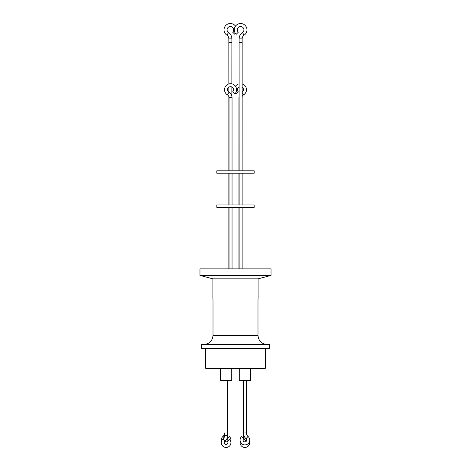 <?xml version="1.0" encoding="UTF-8"?>
<svg xmlns="http://www.w3.org/2000/svg" width="471" height="471" viewBox="0 0 471 471"><rect width="100%" height="100%" fill="white"/><g stroke="black" fill="none" stroke-linecap="round" stroke-linejoin="round"><path stroke-width="0.71" d="M221.458 441.362A4.816 4.816 0 0 1 223.001 436.411A4.516 4.516 0 0 0 224.602 432.961L224.602 435.498A4.516 4.516 0 0 1 223.001 438.954L224.938 441.25A7.53 7.53 0 0 0 227.611 435.498L227.611 380.597M246.18 441.362A1.807 1.807 0 0 0 246.062 441.25A7.53 7.53 0 0 1 243.389 435.498L243.389 380.597L243.389 432.961L246.398 432.961L246.398 380.597M246.062 438.713L247.999 436.411A4.816 4.816 0 0 1 244.896 444.912A4.816 4.816 0 0 1 241.488 436.688L243.619 438.813A1.807 1.807 0 0 0 244.896 441.898A1.807 1.807 0 0 0 246.062 438.713A7.53 7.53 0 0 1 243.389 432.961M247.999 436.411A4.516 4.516 0 0 1 246.398 432.961M223.001 438.954A4.816 4.816 0 0 0 226.104 447.45A4.816 4.816 0 0 0 229.512 439.225L227.381 441.356A1.807 1.807 0 0 1 226.104 444.441A1.807 1.807 0 0 1 224.938 441.25M249.542 441.362A4.816 4.816 0 0 1 244.896 447.45A4.816 4.816 0 0 1 240.245 441.362M230.755 441.362A4.816 4.816 0 0 0 229.512 436.688L227.381 438.813A1.807 1.807 0 0 1 227.517 441.227M242.141 170.808L242.159 38.869A4.498 4.498 0 0 1 244.161 35.125A6.341 6.341 0 0 0 240.634 23.515A6.341 6.341 0 0 0 236.154 34.336L238.308 32.187A3.297 3.297 0 0 1 240.634 26.559A3.297 3.297 0 0 1 242.465 32.593A7.542 7.542 0 0 0 239.115 38.869L239.133 170.808M235.5 33.571A6.341 6.341 0 0 1 234.846 34.336L232.692 32.187A3.297 3.297 0 0 0 230.366 26.559A3.297 3.297 0 0 0 228.535 32.593L226.839 35.125A6.341 6.341 0 0 1 228.411 23.821A6.341 6.341 0 0 1 235.5 26.135M231.867 83.838L231.885 38.869A7.542 7.542 0 0 0 228.535 32.593M231.885 38.869L228.841 38.869A4.498 4.498 0 0 0 226.839 35.125M236.566 89.714A6.023 6.023 0 0 1 234.799 93.97L232.674 91.839A3.009 3.009 0 0 0 230.543 86.699A3.009 3.009 0 0 0 228.988 92.292A6.323 6.323 0 0 1 232.05 97.709L229.036 97.709A3.315 3.315 0 0 0 227.434 94.871A6.023 6.023 0 0 1 230.543 83.691A6.023 6.023 0 0 1 236.566 89.714M235.5 93.128A6.023 6.023 0 0 0 236.201 93.97L238.326 91.839A3.009 3.009 0 0 1 239.133 87.011M239.133 96.214A6.323 6.323 0 0 0 238.95 97.709L238.95 170.808M242.141 83.932A6.023 6.023 0 0 1 243.566 94.871A3.315 3.315 0 0 0 242.141 96.632M239.133 83.838A6.023 6.023 0 0 0 235.5 86.293M242.141 92.21A3.009 3.009 0 0 0 242.141 87.217M224.82 441.362A1.807 1.807 0 0 0 227.393 441.362M213.01 299.003L213.01 335.434L257.99 335.434C258.526 340.916 261.535 343.93 267.022 344.466M257.99 299.003L257.99 335.434M201.629 348.681L269.371 348.681L269.371 344.466L201.629 344.466L201.629 348.681M205.391 348.681L205.391 368.251L265.609 368.251L265.609 348.681M206.386 368.251L206.386 368.552L264.614 368.552L264.614 368.251M220.475 368.552L220.475 380.597L231.738 380.597L231.738 368.552M239.262 368.552L239.262 380.597L250.525 380.597L250.525 368.552M228.841 38.869L228.859 83.932M231.867 96.214L231.867 87.011M228.859 170.808L228.859 96.632M228.859 92.21L228.859 87.217M254.169 173.216L216.831 173.216L216.831 170.808L254.169 170.808L254.169 173.216M228.859 204.932L228.859 173.216M242.141 204.932L242.141 173.216M239.133 204.932L239.133 173.216M254.169 207.34L216.831 207.34L216.831 204.932L254.169 204.932L254.169 207.34M238.95 204.932L238.95 173.216M238.95 268.888L238.95 207.34M228.859 268.888L228.859 207.34M242.141 268.888L242.141 207.34M239.133 268.888L239.133 207.34M212.916 299.003L212.916 278.861L199.969 275.394L199.969 268.888L271.031 268.888L271.031 275.394L258.084 278.861L258.084 299.003L212.916 299.003M199.969 275.394L271.031 275.394M212.916 278.861L258.084 278.861M224.602 435.498L227.611 435.498M223.001 436.411L224.049 437.659M243.566 94.871L242.141 92.51M244.161 35.125L242.465 32.593M243.389 435.498L243.831 435.498M246.062 441.25L246.639 440.568M242.159 38.869L239.115 38.869M242.153 42.543L239.121 42.543M231.879 42.543L228.847 42.543M228.988 92.292L227.434 94.871M213.01 335.434C212.474 340.916 209.465 343.93 203.978 344.466M232.05 268.888L232.05 207.34M232.05 204.932L232.05 173.216M232.05 170.808L232.05 97.709M229.036 268.888L229.036 207.34M229.036 204.932L229.036 173.216M229.036 170.808L229.036 97.709"/></g></svg>
